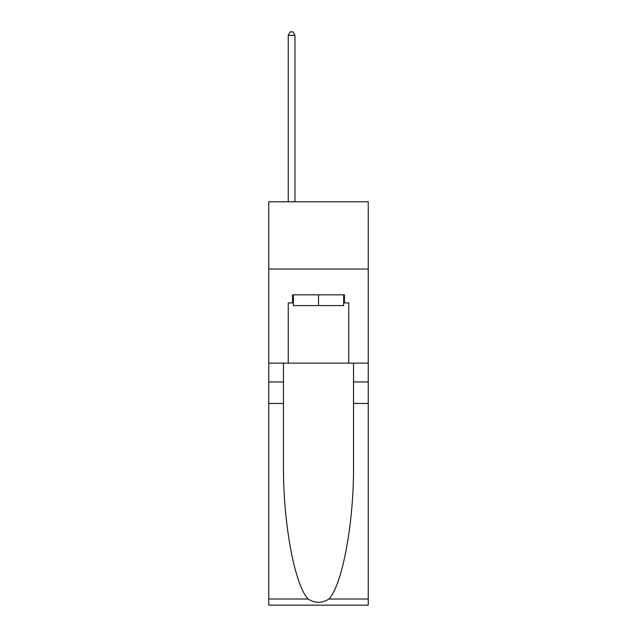 <?xml version="1.0" encoding="UTF-8"?>
<svg xmlns="http://www.w3.org/2000/svg" width="637" height="637" viewBox="0 0 637 637"><rect width="100%" height="100%" fill="white"/><g stroke="black" fill="none" stroke-linecap="round" stroke-linejoin="round"><path stroke-width="0.96" d="M368.25 269.021L368.25 201.794L268.75 201.794L268.75 269.021L368.25 269.021L368.25 363.138L348.75 363.138L348.75 302.901L344.45 302.901L344.45 294.835L292.55 294.835L292.55 302.901L293.354 302.901M343.646 294.835L343.646 305.593L293.354 305.593L293.354 294.835M318.5 294.835L318.5 305.593M328.899 599.019L368.25 599.019L368.25 605.15L268.75 605.15L268.75 403.476L283.473 403.476L283.473 463.433C282.756 520.74 294.39 584.766 308.101 599.019C315.028 603.438 321.964 603.438 328.899 599.019C342.61 584.766 354.244 520.74 353.527 463.433L353.527 363.138M353.527 403.476L368.25 403.476L368.25 363.138M268.75 403.476L268.75 269.021M283.473 363.138L283.473 403.476M368.25 599.019L368.25 403.476M268.75 363.138L288.25 363.138L288.25 302.901L292.55 302.901M288.25 363.138L348.75 363.138M343.646 302.901L344.45 302.901M294.971 201.794L294.971 35.346L288.25 35.346L288.25 201.794M288.25 35.346L290.265 31.85L292.956 31.85L294.971 35.346M353.527 381.961L368.25 381.961M283.473 381.961L268.75 381.961M268.75 599.019L308.101 599.019"/></g></svg>
